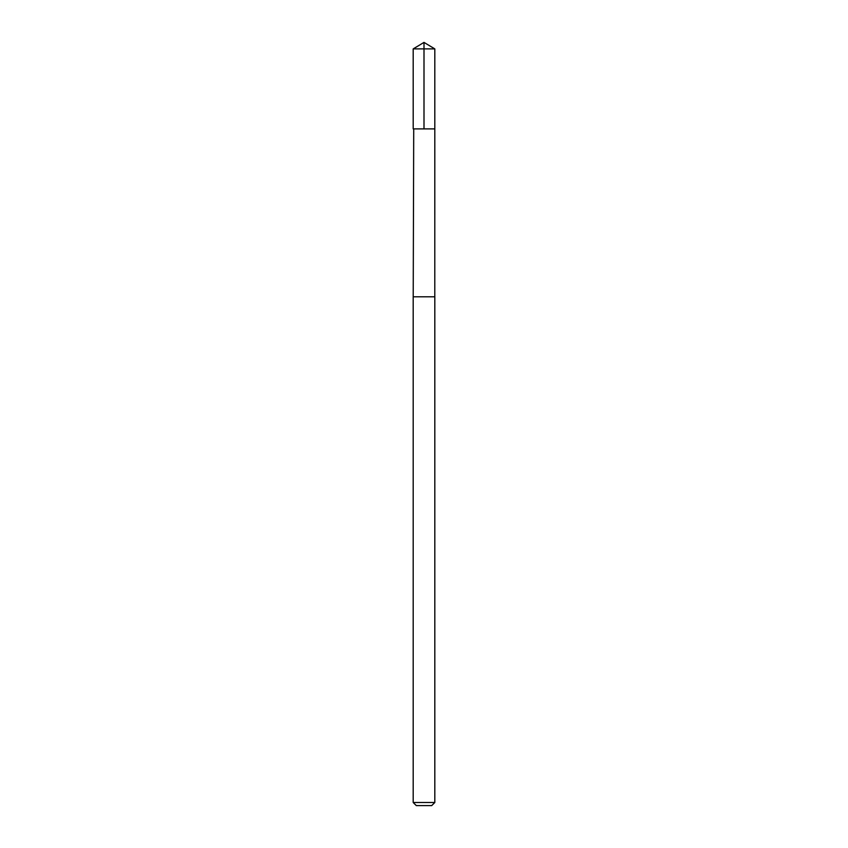 <?xml version="1.0" encoding="UTF-8"?>
<svg xmlns="http://www.w3.org/2000/svg" width="848" height="848" viewBox="0 0 848 848"><rect width="100%" height="100%" fill="white"/><g stroke="black" fill="none" stroke-linecap="round" stroke-linejoin="round"><path stroke-width="1.27" d="M413.718 128.896L434.801 128.896L434.812 48.898L413.188 48.898L413.199 128.896L434.801 128.896L434.791 296.8L413.209 296.8L413.718 128.896M434.812 296.8L413.188 296.8L413.188 802.484L434.812 802.484L434.812 296.8M434.812 802.484L431.696 805.6L416.304 805.6L413.188 802.484M424 128.896L424 42.4L413.188 48.898M424 42.4L434.812 48.898"/></g></svg>
